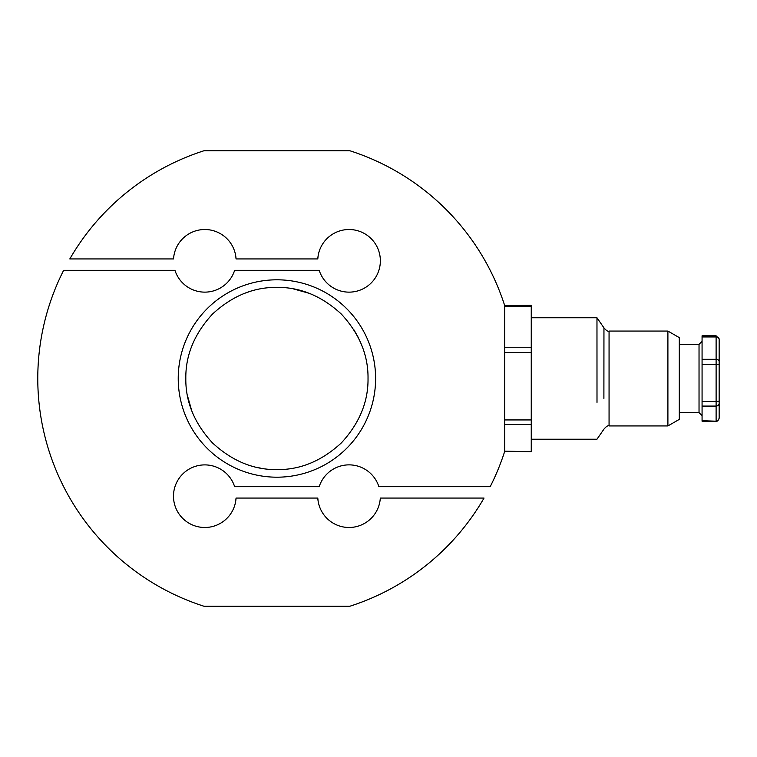 <?xml version="1.0" encoding="UTF-8"?>
<svg xmlns="http://www.w3.org/2000/svg" width="757" height="757" viewBox="0 0 757 757"><rect width="100%" height="100%" fill="white"/><g stroke="black" fill="none" stroke-linecap="round" stroke-linejoin="round"><path stroke-width="1.14" d="M185.815 378.5C185.531 401.844 194.426 423.324 212.499 442.921C232.106 460.994 253.576 469.889 276.92 469.605C300.274 469.889 321.744 460.994 341.341 442.921C359.414 423.314 368.309 401.844 368.025 378.5C368.309 355.156 359.414 333.676 341.341 314.079C321.734 296.006 300.264 287.111 276.92 287.395C253.576 287.111 232.096 296.006 212.499 314.079C194.426 333.686 185.531 355.156 185.815 378.5M366.511 395.022L366.407 395.57M260.399 468.091L258.09 467.637M191.758 410.843L187.443 395.608M375.614 378.5A98.694 98.694 0 0 0 276.92 279.806A98.694 98.694 0 0 0 178.226 378.5A98.694 98.694 0 0 0 276.92 477.194A98.694 98.694 0 0 0 375.614 378.5M235.73 255.923L236.061 258.932C230.563 239.288 230.563 239.288 236.061 258.932A31.321 31.321 0 0 0 204.797 229.513A31.321 31.321 0 0 0 173.542 258.932L69.814 258.932A239.146 239.146 0 0 1 204.002 150.747L349.838 150.747A239.146 239.146 0 0 1 504.682 305.582L504.682 451.418A239.146 239.146 0 0 1 490.195 486.685L378.888 486.685A31.321 31.321 0 0 0 319.199 486.685L234.642 486.685A31.321 31.321 0 0 0 173.485 496.176A31.321 31.321 0 0 0 203.851 527.478A31.321 31.321 0 0 0 236.061 498.068C230.563 517.712 230.563 517.712 236.061 498.068L235.682 501.352M235.664 501.475L235.02 504.399M236.061 498.068L317.789 498.068A31.321 31.321 0 0 0 349.043 527.487A31.321 31.321 0 0 0 380.307 498.068L484.026 498.068A239.146 239.146 0 0 1 349.838 606.253L204.002 606.253A239.146 239.146 0 0 1 63.645 270.315L174.952 270.315A31.321 31.321 0 0 0 234.642 270.315L319.199 270.315A31.321 31.321 0 0 0 369.425 284.604A31.321 31.321 0 0 0 362.991 232.787A31.321 31.321 0 0 0 317.789 258.932L236.061 258.932M317.789 498.068C323.277 517.712 323.277 517.712 317.789 498.068L318.11 501.077M317.789 258.932C323.277 239.288 323.277 239.288 317.789 258.932L318.158 255.648M318.177 255.525L318.829 252.611M187.329 361.978L187.433 361.43M244.426 293.385L248.693 291.88M293.442 288.909L309.386 293.375M354.021 329.967L358.231 337.404M603.897 398.447L603.954 327.857C606.395 330.695 608.098 331.755 609.063 331.055L609.063 425.945C608.089 425.264 606.395 426.314 603.982 429.087L596.961 439.23L531.253 439.23M596.999 402.374L596.97 317.76L603.954 327.857M609.063 425.945L667.901 425.945L667.901 331.055L609.063 331.055M667.901 425.945L679.294 419.378L679.294 337.622L667.901 331.055M504.682 306.49L531.253 306.49L531.253 305.355L504.682 305.582M504.682 451.418L531.253 451.645L504.682 451.191M531.253 306.49L531.253 451.191M702.07 336.95L716.113 336.95L716.113 335.815L702.07 335.815L702.07 421.185L716.113 421.185L702.07 420.722M702.07 364.533L716.113 364.533L716.113 401.532L702.07 401.532L702.07 406.083L716.113 406.083L716.113 420.722A3.037 2.791 0 0 0 719.15 417.93L719.15 355.837M719.15 361.732L719.15 364.174L716.113 364.533L716.113 359.301A3.037 2.432 0 0 1 719.15 361.732L719.15 339.382A3.037 2.432 180 0 0 716.113 336.95L716.113 359.301L702.07 359.301M719.15 339.382L719.15 353.708M679.294 412.66L699.033 412.66L699.033 344.34L702.07 341.303M504.682 352.478L531.253 352.478M531.253 419.936L504.682 419.936M531.253 347.245L504.682 347.245M504.682 424.488L531.253 424.488M719.15 403.292A3.037 2.791 180 0 1 716.113 406.083L716.113 401.532L719.15 401.163M531.253 317.76L596.97 317.76M679.294 344.34L699.033 344.34M699.033 412.66L702.07 415.697M716.113 335.815L719.15 338.852M716.113 421.185C717.305 421.602 718.317 420.589 719.15 418.148"/></g></svg>
